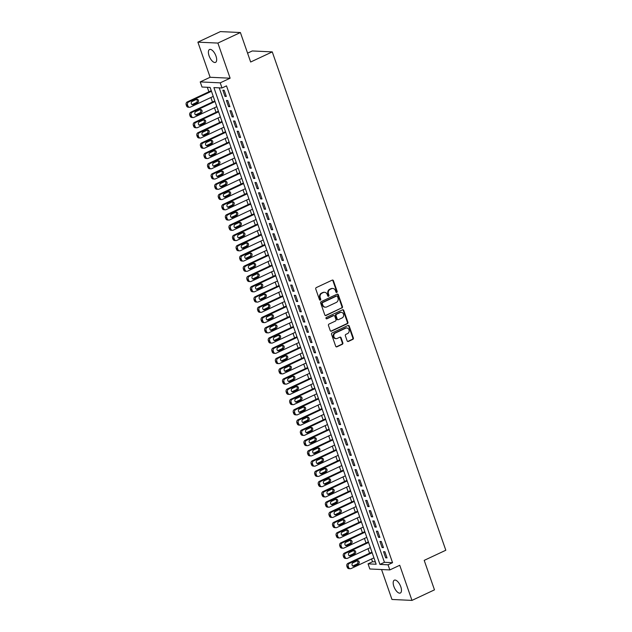 <?xml version="1.0" encoding="UTF-8"?>
<svg xmlns="http://www.w3.org/2000/svg" width="632" height="632" viewBox="0 0 632 632"><rect width="100%" height="100%" fill="white"/><g stroke="black" fill="none" stroke-linecap="round" stroke-linejoin="round"><path stroke-width="0.95" d="M336.793 292.411A0.758 0.664 92.7 0 0 337.164 291.415L333.435 280.727A1.09 0.948 92.7 0 0 332.203 280.134L316.3 287.584A1.09 0.948 92.7 0 0 315.763 289.006L319.492 299.702A0.758 0.664 92.7 0 0 320.724 299.118L320.242 297.735A3.484 3.042 92.7 0 1 321.949 293.193L323.276 292.569A3.484 3.042 92.7 0 1 324.564 292.308A3.484 3.042 92.7 0 1 327.226 294.465L327.708 295.847A0.758 0.664 92.7 0 0 328.569 296.266A0.758 0.664 92.7 0 0 328.948 295.27L328.466 293.888A3.484 3.042 92.7 0 1 330.165 289.338L331.492 288.721A3.484 3.042 92.7 0 1 332.78 288.461A3.484 3.042 92.7 0 1 335.442 290.617L335.924 292A0.758 0.664 92.7 0 0 336.793 292.411M336.24 292.387A0.758 0.664 92.7 0 0 336.619 291.392L332.898 280.695A1.09 0.948 92.7 0 0 332.329 280.087M319.808 300.097A0.758 0.664 92.7 0 0 320.187 299.094L319.705 297.712L320.242 297.735M328.024 296.242A0.758 0.664 92.7 0 0 328.403 295.247L327.921 293.856L328.466 293.888M400.783 586.765A7.102 3.144 -115.1 0 0 394.313 580.176A7.102 3.144 -115.1 0 0 393.87 586.441A7.102 3.144 -115.1 0 0 400.34 593.029A7.102 3.144 -115.1 0 0 400.783 586.765M215.994 56.106A7.102 3.144 -115.1 0 0 209.524 49.517A7.102 3.144 -115.1 0 0 209.073 55.782A7.102 3.144 -115.1 0 0 215.544 62.371A7.102 3.144 -115.1 0 0 215.994 56.106M347.134 340.861A1.09 0.948 92.7 0 0 348.366 341.454L352.83 339.368A1.09 0.948 92.7 0 0 353.367 337.946L349.227 326.065A1.09 0.948 92.7 0 0 347.995 325.472L332.092 332.93A1.09 0.948 92.7 0 0 331.555 334.352L335.695 346.225A1.09 0.948 92.7 0 0 336.927 346.818L342.315 344.29A1.09 0.948 92.7 0 0 342.852 342.876L341.083 337.788A1.09 0.948 92.7 0 0 339.842 337.196L337.172 338.452A2.915 2.544 92.7 0 1 335.3 333.064L345.767 328.158A2.915 2.544 92.7 0 1 347.639 333.546L345.902 334.36A1.09 0.948 92.7 0 0 345.364 335.782L347.134 340.861M388.048 564.795L389.833 569.922L369.839 568.982L368.053 563.855L376.159 564.234L210.108 87.414L202.003 87.034L200.218 81.907L220.22 82.847L222.006 87.974L213.893 87.595L379.943 564.416L388.048 564.795L392.551 562.685L226.501 85.865L222.006 87.974M240.397 32.532L217.89 43.079L197.887 42.147L220.394 31.6L240.397 32.532L250.659 62.015L272.266 51.887L445.813 550.243L424.206 560.371L434.476 589.854L411.969 600.4L399.74 565.277L389.833 569.922M197.887 42.147L210.124 77.27L230.119 78.202L217.89 43.079M230.119 78.202L220.22 82.847M341.928 308.06A1.09 0.948 92.7 0 0 342.465 306.639L338.325 294.765A1.09 0.948 92.7 0 0 337.093 294.172L321.19 301.63A1.09 0.948 92.7 0 0 320.653 303.044L324.793 314.926A1.09 0.948 92.7 0 0 326.025 315.518L341.391 308.037A1.09 0.948 92.7 0 0 341.92 306.615L337.788 294.741A1.09 0.948 92.7 0 0 337.219 294.125M343.776 310.415L347.916 322.296A1.09 0.948 92.7 0 1 347.379 323.71L331.476 331.168A1.09 0.948 92.7 0 1 330.244 330.576L328.474 325.496A1.09 0.948 92.7 0 1 329.003 324.074L335.458 321.048A1.09 0.948 92.7 0 0 335.987 319.626L334.81 316.253A1.09 0.948 92.7 0 0 333.578 315.66L326.863 318.812A0.758 0.664 92.7 0 1 326.373 317.398L342.544 309.822A1.09 0.948 92.7 0 1 343.776 310.415L343.239 310.391L347.371 322.265L347.916 322.296M381.546 569.535L391.966 599.468L411.969 600.4M226.335 96.443L224.194 90.289L222.843 90.226L224.984 96.38L226.335 96.443M229.906 106.697L227.765 100.543L226.414 100.48L228.555 106.634L229.906 106.697M233.477 116.952L231.336 110.797L229.985 110.734L232.126 116.888L233.477 116.952M237.047 127.206L234.907 121.052L233.556 120.989L235.697 127.143L237.047 127.206M240.618 137.46L238.477 131.306L237.126 131.243L239.267 137.397L240.618 137.46M244.189 147.714L242.048 141.56L240.697 141.497L242.838 147.651L244.189 147.714M247.76 157.968L245.619 151.814L244.268 151.751L246.409 157.905L247.76 157.968M251.331 168.223L249.19 162.069L247.839 162.005L249.98 168.159L251.331 168.223M254.901 178.477L252.761 172.323L251.41 172.26L253.55 178.414L254.901 178.477M258.472 188.731L256.331 182.577L254.98 182.514L257.121 188.668L258.472 188.731M262.043 198.985L259.902 192.831L258.551 192.768L260.692 198.922L262.043 198.985M265.614 209.239L263.473 203.085L262.122 203.03L264.263 209.176L265.614 209.239M269.185 219.494L267.044 213.347L265.693 213.284L267.834 219.43L269.185 219.494M272.755 229.748L270.615 223.602L269.264 223.538L271.405 229.685L272.755 229.748M276.326 240.002L274.185 233.856L272.834 233.793L274.975 239.939L276.326 240.002M279.897 250.256L277.756 244.11L276.405 244.047L278.546 250.193L279.897 250.256M283.468 260.51L281.327 254.364L279.976 254.301L282.117 260.447L283.468 260.51M287.039 270.765L284.898 264.618L283.547 264.555L285.688 270.701L287.039 270.765M290.609 281.019L288.469 274.873L287.118 274.809L289.258 280.956L290.609 281.019M294.18 291.273L292.039 285.127L290.688 285.064L292.829 291.21L294.18 291.273M297.751 301.527L295.61 295.381L294.259 295.318L296.4 301.464L297.751 301.527M301.322 311.781L299.181 305.635L297.83 305.572L299.971 311.718L301.322 311.781M304.893 322.036L302.752 315.889L301.401 315.826L303.542 321.972L304.893 322.036M308.463 332.29L306.322 326.144L304.972 326.08L307.113 332.227L308.463 332.29M312.034 342.544L309.893 336.398L308.542 336.335L310.683 342.481L312.034 342.544M315.605 352.798L313.464 346.652L312.113 346.589L314.254 352.735L315.605 352.798M319.176 363.052L317.035 356.906L315.684 356.843L317.825 362.989L319.176 363.052M322.747 373.307L320.606 367.16L319.255 367.097L321.396 373.243L322.747 373.307M326.317 383.561L324.177 377.415L322.826 377.351L324.967 383.498L326.317 383.561M329.888 393.815L327.747 387.669L326.396 387.606L328.537 393.752L329.888 393.815M333.459 404.069L331.318 397.923L329.967 397.86L332.108 404.006L333.459 404.069M337.03 414.323L334.889 408.177L333.538 408.114L335.679 414.26L337.03 414.323M340.601 424.578L338.46 418.431L337.109 418.368L339.25 424.514L340.601 424.578M344.171 434.832L342.031 428.686L340.68 428.622L342.82 434.769L344.171 434.832M347.742 445.086L345.601 438.94L344.25 438.877L346.391 445.023L347.742 445.086M351.313 455.34L349.172 449.194L347.821 449.131L349.962 455.277L351.313 455.34M354.884 465.594L352.743 459.448L351.392 459.385L353.533 465.531L354.884 465.594M358.455 475.849L356.314 469.702L354.963 469.639L357.104 475.785L358.455 475.849M362.025 486.103L359.885 479.957L358.534 479.893L360.675 486.04L362.025 486.103M365.596 496.357L363.455 490.211L362.104 490.148L364.245 496.294L365.596 496.357M369.167 506.611L367.026 500.465L365.675 500.402L367.816 506.548L369.167 506.611M372.738 516.865L370.597 510.719L369.246 510.656L371.387 516.802L372.738 516.865M376.309 527.12L374.168 520.973L372.817 520.91L374.958 527.056L376.309 527.12M379.879 537.374L377.738 531.228L376.388 531.164L378.529 537.311L379.879 537.374M383.458 547.628L381.309 541.482L379.958 541.419L382.099 547.565L383.458 547.628M219.217 87.84L384.446 562.306L392.551 562.685M383.529 551.673L385.67 557.819L387.029 557.882L384.88 551.736L383.529 551.673M207.328 87.287L208.892 91.79M210.891 97.518L212.463 102.044M214.461 107.772L216.033 112.299M218.032 118.026L219.604 122.553M221.603 128.28L223.175 132.807M225.174 138.534L226.746 143.061M228.745 148.789L230.317 153.315M232.315 159.043L233.895 163.57M235.886 169.297L237.466 173.824M239.457 179.551L241.037 184.078M243.028 189.805L244.608 194.332M246.599 200.06L248.178 204.586M250.169 210.314L251.749 214.84M253.74 220.568L255.32 225.095M257.311 230.822L258.891 235.349M260.882 241.076L262.462 245.603M264.452 251.331L266.033 255.857M268.023 261.585L269.603 266.112M271.594 271.839L273.174 276.366M275.165 282.093L276.745 286.62M278.736 292.347L280.316 296.874M282.307 302.602L283.887 307.128M285.877 312.856L287.457 317.382M289.448 323.11L291.028 327.637M293.019 333.364L294.599 337.891M296.59 343.618L298.17 348.145M300.161 353.873L301.74 358.399M303.731 364.127L305.311 368.654M307.302 374.381L308.882 378.908M310.873 384.635L312.453 389.162M314.444 394.889L316.024 399.416M318.014 405.144L319.595 409.67M321.585 415.398L323.165 419.924M325.156 425.652L326.736 430.179M328.727 435.906L330.307 440.433M332.298 446.16L333.878 450.687M335.868 456.415L337.449 460.941M339.439 466.669L341.019 471.196M343.01 476.923L344.59 481.45M346.581 487.177L348.161 491.704M350.152 497.431L351.732 501.958M353.723 507.686L355.303 512.212M357.293 517.94L358.873 522.466M360.864 528.194L362.444 532.721M364.435 538.448L366.015 542.975M368.006 548.702L369.586 553.229M371.577 558.957L372.548 561.745L375.337 561.88M272.266 51.887L252.271 50.955L247.578 53.151M372.548 561.745L368.053 563.855M210.124 77.27L200.218 81.907M384.446 562.306L379.943 564.416M224.984 96.38L226.13 95.843M228.555 106.634L229.7 106.097M232.126 116.888L233.271 116.351M235.697 127.143L236.842 126.605M239.267 137.397L240.413 136.86M242.838 147.651L243.984 147.114M246.409 157.905L247.554 157.368M249.98 168.159L251.125 167.622M253.55 178.414L254.696 177.884M257.121 188.668L258.267 188.139M260.692 198.922L261.838 198.393M264.263 209.176L265.408 208.647M267.834 219.43L268.979 218.901M271.405 229.685L272.55 229.155M274.975 239.939L276.121 239.41M278.546 250.193L279.692 249.664M282.117 260.447L283.262 259.918M285.688 270.701L286.833 270.172M289.258 280.956L290.404 280.426M292.829 291.21L293.975 290.68M296.4 301.464L297.546 300.935M299.971 311.718L301.116 311.189M303.542 321.972L304.687 321.443M307.113 332.227L308.258 331.697M310.683 342.481L311.829 341.952M314.254 352.735L315.4 352.206M317.825 362.989L318.97 362.46M321.396 373.243L322.541 372.714M324.967 383.498L326.112 382.968M328.537 393.752L329.683 393.223M332.108 404.006L333.254 403.477M335.679 414.26L336.824 413.731M339.25 424.514L340.395 423.985M342.82 434.769L343.966 434.239M346.391 445.023L347.537 444.493M349.962 455.277L351.108 454.748M353.533 465.531L354.678 465.002M357.104 475.785L358.249 475.256M360.675 486.04L361.82 485.51M364.245 496.294L365.391 495.764M367.816 506.548L368.962 506.019M371.387 516.802L372.532 516.273M374.958 527.056L376.103 526.527M378.529 537.311L379.674 536.781M382.099 547.565L383.245 547.036M385.67 557.819L386.816 557.29M332.78 288.461L332.235 288.437A3.484 3.042 92.7 0 0 330.955 288.69L331.492 288.721M327.921 293.856A3.484 3.042 92.7 0 1 329.627 289.314L330.955 288.69M324.564 292.308L324.019 292.284A3.484 3.042 92.7 0 0 322.739 292.545L323.276 292.569M319.705 297.712A3.484 3.042 92.7 0 1 321.412 293.169L322.739 292.545M325.354 315.542A1.09 0.948 92.7 0 0 325.488 315.494L341.391 308.037M337.48 296.455A0.758 0.664 92.7 0 0 336.611 296.037L322.652 302.578A0.758 0.664 92.7 0 0 322.281 303.573L322.786 305.035A3.484 3.042 92.7 0 0 325.448 307.192A3.484 3.042 92.7 0 0 326.736 306.931L336.279 302.459A3.484 3.042 92.7 0 0 337.986 297.909L337.48 296.455M336.896 295.981L336.35 295.958A0.758 0.664 92.7 0 0 336.074 296.013L336.611 296.037M325.448 307.192L324.911 307.16A3.484 3.042 92.7 0 1 322.241 305.011L321.735 303.55A0.758 0.664 92.7 0 1 322.107 302.554L336.074 296.013M330.805 331.192A1.09 0.948 92.7 0 0 330.931 331.144L346.842 323.687A1.09 0.948 92.7 0 0 347.371 322.265M333.98 315.581L333.443 315.558A1.09 0.948 92.7 0 0 333.04 315.637L326.325 318.789A0.758 0.664 92.7 0 0 326.325 318.789L326.863 318.812M342.149 317.912A2.915 2.544 92.7 0 0 340.277 312.524L336.587 314.254A1.09 0.948 92.7 0 0 336.05 315.676L337.227 319.049A1.09 0.948 92.7 0 0 338.46 319.642L342.149 317.912M341.343 312.311L340.806 312.287A2.915 2.544 92.7 0 0 339.732 312.5L340.277 312.524M338.057 319.721L337.52 319.697A1.09 0.948 92.7 0 1 336.682 319.026L335.513 315.652A1.09 0.948 92.7 0 1 336.042 314.23L339.732 312.5M343.239 310.391A1.09 0.948 92.7 0 0 342.67 309.775M346.842 327.945L346.304 327.913A2.915 2.544 92.7 0 0 345.23 328.134L345.767 328.158M336.098 338.665L335.56 338.641A2.915 2.544 92.7 0 1 334.755 333.04L345.23 328.134M336.256 346.842A1.09 0.948 92.7 0 0 336.382 346.794L341.778 344.266A1.09 0.948 92.7 0 0 342.307 342.844L340.537 337.764A1.09 0.948 92.7 0 0 339.977 337.148M347.703 341.478A1.09 0.948 92.7 0 0 347.829 341.43L352.293 339.337A1.09 0.948 92.7 0 0 352.822 337.923L348.69 326.041A1.09 0.948 92.7 0 0 348.121 325.425M211.254 90.684L187.27 101.926A2.22 1.936 -87.3 0 0 186.187 104.817L186.543 105.844A2.22 1.936 -87.3 0 0 188.241 107.219L189.592 107.282A2.22 1.936 92.7 0 0 190.406 107.116L213.245 96.412M189.592 107.282A2.22 1.936 92.7 0 1 187.894 105.907L187.538 104.88A2.22 1.936 92.7 0 1 188.62 101.989L211.459 91.285M192.01 104.596L196.299 102.582A1.778 1.548 92.7 0 0 196.473 99.382M193.329 104.675L197.65 102.645A1.778 1.548 92.7 0 0 196.505 99.366L192.183 101.389A1.778 1.548 92.7 0 0 193.329 104.675L192.033 104.612M214.825 100.938L190.84 112.18A2.22 1.936 -87.3 0 0 189.758 115.071L190.114 116.098A2.22 1.936 -87.3 0 0 191.812 117.473L193.163 117.536A2.22 1.936 92.7 0 0 193.977 117.37L216.816 106.666M193.163 117.536A2.22 1.936 92.7 0 1 191.464 116.162L191.109 115.135A2.22 1.936 92.7 0 1 192.191 112.243L215.03 101.539M195.58 114.85L199.87 112.836A1.778 1.548 92.7 0 0 200.044 109.636M196.9 114.929L201.221 112.899A1.778 1.548 92.7 0 0 200.075 109.62L195.754 111.643A1.778 1.548 92.7 0 0 196.9 114.929L195.604 114.866M218.395 111.193L194.411 122.434A2.22 1.936 -87.3 0 0 193.329 125.326L193.684 126.353A2.22 1.936 -87.3 0 0 195.383 127.727L196.734 127.79A2.22 1.936 92.7 0 0 197.547 127.625L220.386 116.92M196.734 127.79A2.22 1.936 92.7 0 1 195.035 126.416L194.68 125.389A2.22 1.936 92.7 0 1 195.762 122.497L218.601 111.793M199.151 125.104L203.441 123.09A1.778 1.548 92.7 0 0 203.615 119.89M200.47 125.183L204.792 123.153A1.778 1.548 92.7 0 0 203.646 119.875L199.325 121.897A1.778 1.548 92.7 0 0 200.47 125.183L199.175 125.12M221.966 121.447L197.982 132.688A2.22 1.936 -87.3 0 0 196.9 135.58L197.255 136.607A2.22 1.936 -87.3 0 0 198.954 137.981L200.305 138.045A2.22 1.936 92.7 0 0 201.118 137.879L223.957 127.174M200.305 138.045A2.22 1.936 92.7 0 1 198.606 136.67L198.25 135.643A2.22 1.936 92.7 0 1 199.333 132.752L222.172 122.047M202.722 135.359L207.012 133.344A1.778 1.548 92.7 0 0 207.185 130.145M204.041 135.438L208.363 133.407A1.778 1.548 92.7 0 0 207.217 130.129L202.896 132.151A1.778 1.548 92.7 0 0 204.041 135.438L202.746 135.374M225.537 131.701L201.553 142.943A2.22 1.936 -87.3 0 0 200.47 145.834L200.826 146.861A2.22 1.936 -87.3 0 0 202.524 148.236L203.875 148.299A2.22 1.936 92.7 0 0 204.689 148.133L227.528 137.428M203.875 148.299A2.22 1.936 92.7 0 1 202.177 146.924L201.821 145.897A2.22 1.936 92.7 0 1 202.904 143.006L225.743 132.301M206.293 145.613L210.582 143.598A1.778 1.548 92.7 0 0 210.756 140.399L206.467 142.405A1.778 1.548 92.7 0 0 207.612 145.692L211.933 143.661A1.778 1.548 92.7 0 0 210.788 140.383M229.108 141.955L205.123 153.197A2.22 1.936 -87.3 0 0 204.041 156.088L204.397 157.115A2.22 1.936 -87.3 0 0 206.095 158.49L207.446 158.553A2.22 1.936 92.7 0 0 208.26 158.387L231.099 147.683M207.446 158.553A2.22 1.936 92.7 0 1 205.748 157.178L205.392 156.151A2.22 1.936 92.7 0 1 206.474 153.26L229.313 142.555M209.863 155.867L214.153 153.853A1.778 1.548 92.7 0 0 214.335 150.653M211.183 155.946L215.504 153.916A1.778 1.548 92.7 0 0 214.359 150.637L210.037 152.66A1.778 1.548 92.7 0 0 211.183 155.946L209.887 155.883M232.679 152.209L208.694 163.451A2.22 1.936 -87.3 0 0 207.612 166.342L207.968 167.369A2.22 1.936 -87.3 0 0 209.666 168.744L211.017 168.807A2.22 1.936 92.7 0 0 211.831 168.641L234.67 157.937M211.017 168.807A2.22 1.936 92.7 0 1 209.318 167.433L208.963 166.406A2.22 1.936 92.7 0 1 210.045 163.514L232.884 152.81M213.434 166.121L217.724 164.107A1.778 1.548 92.7 0 0 217.906 160.907M214.754 166.2L219.075 164.17A1.778 1.548 92.7 0 0 217.929 160.891L213.608 162.914A1.778 1.548 92.7 0 0 214.754 166.2L213.458 166.137M236.25 162.464L212.265 173.705A2.22 1.936 -87.3 0 0 211.183 176.597L211.538 177.624A2.22 1.936 -87.3 0 0 213.237 178.998L214.588 179.061A2.22 1.936 92.7 0 0 215.401 178.895L238.24 168.191M214.588 179.061A2.22 1.936 92.7 0 1 212.889 177.687L212.534 176.66A2.22 1.936 92.7 0 1 213.616 173.768L236.455 163.064M217.005 176.375L221.295 174.361A1.778 1.548 92.7 0 0 221.477 171.161M218.324 176.454L222.646 174.424A1.778 1.548 92.7 0 0 221.5 171.146L217.179 173.168A1.778 1.548 92.7 0 0 218.324 176.454L217.029 176.391M239.82 172.718L215.836 183.959A2.22 1.936 -87.3 0 0 214.754 186.851L215.109 187.878A2.22 1.936 -87.3 0 0 216.808 189.252L218.159 189.316A2.22 1.936 92.7 0 0 218.972 189.15L241.811 178.445M218.159 189.316A2.22 1.936 92.7 0 1 216.46 187.941L216.105 186.914A2.22 1.936 92.7 0 1 217.187 184.023L240.026 173.318M220.576 186.63L224.866 184.615A1.778 1.548 92.7 0 0 225.047 181.416M221.895 186.709L226.217 184.678A1.778 1.548 92.7 0 0 225.071 181.4L220.75 183.422A1.778 1.548 92.7 0 0 221.895 186.709L220.6 186.645M243.391 182.972L219.407 194.214A2.22 1.936 -87.3 0 0 218.324 197.105L218.68 198.132A2.22 1.936 -87.3 0 0 220.378 199.507L221.729 199.57A2.22 1.936 92.7 0 0 222.543 199.404L245.382 188.699M221.729 199.57A2.22 1.936 92.7 0 1 220.031 198.195L219.675 197.168A2.22 1.936 92.7 0 1 220.758 194.277L243.597 183.572M224.147 196.884L228.436 194.869A1.778 1.548 92.7 0 0 228.618 191.67L224.321 193.676A1.778 1.548 92.7 0 0 225.466 196.963L229.787 194.933A1.778 1.548 92.7 0 0 228.642 191.654M246.962 193.226L222.978 204.468A2.22 1.936 -87.3 0 0 221.895 207.359L222.251 208.386A2.22 1.936 -87.3 0 0 223.949 209.761L225.3 209.824A2.22 1.936 92.7 0 0 226.114 209.658L248.953 198.954M225.3 209.824A2.22 1.936 92.7 0 1 223.602 208.449L223.246 207.422A2.22 1.936 92.7 0 1 224.328 204.531L247.167 193.827M227.718 207.138L232.007 205.123A1.778 1.548 92.7 0 0 232.189 201.924M229.037 207.217L233.358 205.187A1.778 1.548 92.7 0 0 232.213 201.908L227.891 203.931A1.778 1.548 92.7 0 0 229.037 207.217L227.741 207.154M250.533 203.48L226.548 214.722A2.22 1.936 -87.3 0 0 225.466 217.613L225.822 218.64A2.22 1.936 -87.3 0 0 227.52 220.015L228.871 220.078A2.22 1.936 92.7 0 0 229.685 219.912L252.523 209.208M228.871 220.078A2.22 1.936 92.7 0 1 227.172 218.704L226.817 217.677A2.22 1.936 92.7 0 1 227.899 214.785L250.738 204.081M231.288 217.392L235.578 215.378A1.778 1.548 92.7 0 0 235.76 212.178M232.608 217.471L236.929 215.441A1.778 1.548 92.7 0 0 235.783 212.162L231.462 214.185A1.778 1.548 92.7 0 0 232.608 217.471L231.312 217.408M254.103 213.735L230.119 224.976A2.22 1.936 -87.3 0 0 229.037 227.868L229.392 228.895A2.22 1.936 -87.3 0 0 231.091 230.269L232.442 230.332A2.22 1.936 92.7 0 0 233.255 230.167L256.094 219.462M232.442 230.332A2.22 1.936 92.7 0 1 230.743 228.958L230.388 227.931A2.22 1.936 92.7 0 1 231.47 225.039L254.309 214.335M234.859 227.646L239.149 225.632A1.778 1.548 92.7 0 0 239.331 222.432M236.178 227.725L240.5 225.695A1.778 1.548 92.7 0 0 239.354 222.417L235.033 224.439A1.778 1.548 92.7 0 0 236.178 227.725L234.883 227.662M257.674 223.989L233.69 235.23A2.22 1.936 -87.3 0 0 232.608 238.122L232.963 239.149A2.22 1.936 -87.3 0 0 234.662 240.523L236.013 240.587A2.22 1.936 92.7 0 0 236.834 240.421L259.665 229.716M236.013 240.587A2.22 1.936 92.7 0 1 234.314 239.212L233.958 238.185A2.22 1.936 92.7 0 1 235.049 235.294L257.88 224.589M238.43 237.901L242.72 235.886A1.778 1.548 92.7 0 0 242.901 232.687M239.749 237.98L244.071 235.949A1.778 1.548 92.7 0 0 242.925 232.671L238.604 234.693A1.778 1.548 92.7 0 0 239.749 237.98L238.454 237.916M261.245 234.243L237.261 245.485A2.22 1.936 -87.3 0 0 236.178 248.376L236.534 249.403A2.22 1.936 -87.3 0 0 238.232 250.778L239.583 250.841A2.22 1.936 92.7 0 0 240.405 250.675L263.236 239.97M239.583 250.841A2.22 1.936 92.7 0 1 237.885 249.466L237.529 248.439A2.22 1.936 92.7 0 1 238.62 245.548L261.45 234.843M242.001 248.155L246.29 246.14A1.778 1.548 92.7 0 0 246.472 242.941L242.175 244.947A1.778 1.548 92.7 0 0 243.32 248.234L247.641 246.203A1.778 1.548 92.7 0 0 246.496 242.925M264.816 244.497L240.832 255.739A2.22 1.936 -87.3 0 0 239.749 258.63L240.105 259.657A2.22 1.936 -87.3 0 0 241.803 261.032L243.154 261.095A2.22 1.936 92.7 0 0 243.976 260.929L266.807 250.225M243.154 261.095A2.22 1.936 92.7 0 1 241.456 259.72L241.1 258.693A2.22 1.936 92.7 0 1 242.19 255.802L265.021 245.098M245.572 258.409L249.861 256.394A1.778 1.548 92.7 0 0 250.043 253.195M246.891 258.488L251.212 256.458A1.778 1.548 92.7 0 0 250.067 253.179L245.745 255.202A1.778 1.548 92.7 0 0 246.891 258.488L245.595 258.425M268.387 254.751L244.402 265.993A2.22 1.936 -87.3 0 0 243.32 268.884L243.675 269.911A2.22 1.936 -87.3 0 0 245.374 271.286L246.725 271.349A2.22 1.936 92.7 0 0 247.547 271.183L270.377 260.479M246.725 271.349A2.22 1.936 92.7 0 1 245.026 269.975L244.671 268.948A2.22 1.936 92.7 0 1 245.761 266.056L268.592 255.352M249.142 268.663L253.432 266.649A1.778 1.548 92.7 0 0 253.614 263.449M250.462 268.742L254.783 266.712A1.778 1.548 92.7 0 0 253.637 263.433L249.316 265.456A1.778 1.548 92.7 0 0 250.462 268.742L249.166 268.679M271.958 265.005L247.981 276.247A2.22 1.936 -87.3 0 0 246.891 279.139L247.246 280.166A2.22 1.936 -87.3 0 0 248.945 281.54L250.296 281.603A2.22 1.936 92.7 0 0 251.117 281.438L273.948 270.733M250.296 281.603A2.22 1.936 92.7 0 1 248.597 280.229L248.242 279.202A2.22 1.936 92.7 0 1 249.332 276.31L272.163 265.606M252.713 278.917L257.003 276.903A1.778 1.548 92.7 0 0 257.185 273.703M254.032 278.996L258.354 276.966A1.778 1.548 92.7 0 0 257.208 273.688L252.887 275.71A1.778 1.548 92.7 0 0 254.032 278.996L252.737 278.933M275.528 275.26L251.552 286.501A2.22 1.936 -87.3 0 0 250.462 289.393L250.817 290.42A2.22 1.936 -87.3 0 0 252.516 291.794L253.867 291.858A2.22 1.936 92.7 0 0 254.688 291.692L277.519 280.987M253.867 291.858A2.22 1.936 92.7 0 1 252.168 290.483L251.812 289.456A2.22 1.936 92.7 0 1 252.903 286.565L275.734 275.86M256.284 289.172L260.574 287.157A1.778 1.548 92.7 0 0 260.755 283.958M257.603 289.251L261.925 287.22A1.778 1.548 92.7 0 0 260.779 283.942L256.458 285.964A1.778 1.548 92.7 0 0 257.603 289.251L256.308 289.187M279.099 285.514L255.123 296.756A2.22 1.936 -87.3 0 0 254.032 299.647L254.388 300.674A2.22 1.936 -87.3 0 0 256.086 302.049L257.437 302.112A2.22 1.936 92.7 0 0 258.259 301.946L281.09 291.241M257.437 302.112A2.22 1.936 92.7 0 1 255.739 300.737L255.383 299.71A2.22 1.936 92.7 0 1 256.474 296.819L279.305 286.114M259.855 299.426L264.144 297.411A1.778 1.548 92.7 0 0 264.326 294.212M261.174 299.505L265.495 297.475A1.778 1.548 92.7 0 0 264.358 294.196L260.036 296.218A1.778 1.548 92.7 0 0 261.174 299.505L259.878 299.442M282.67 295.768L258.693 307.01A2.22 1.936 -87.3 0 0 257.603 309.901L257.959 310.928A2.22 1.936 -87.3 0 0 259.657 312.303L261.008 312.366A2.22 1.936 92.7 0 0 261.83 312.2L284.661 301.496M261.008 312.366A2.22 1.936 92.7 0 1 259.31 310.991L258.954 309.964A2.22 1.936 92.7 0 1 260.044 307.073L282.875 296.368M263.425 309.68L267.715 307.666A1.778 1.548 92.7 0 0 267.897 304.466M264.745 309.759L269.066 307.729A1.778 1.548 92.7 0 0 267.928 304.45L263.607 306.473A1.778 1.548 92.7 0 0 264.745 309.759L263.449 309.696M286.241 306.022L262.264 317.264A2.22 1.936 -87.3 0 0 261.174 320.155L261.53 321.182A2.22 1.936 -87.3 0 0 263.228 322.557L264.579 322.62A2.22 1.936 92.7 0 0 265.401 322.454L288.232 311.75M264.579 322.62A2.22 1.936 92.7 0 1 262.88 321.246L262.525 320.219A2.22 1.936 92.7 0 1 263.615 317.327L286.446 306.623M266.996 319.934L271.286 317.92A1.778 1.548 92.7 0 0 271.468 314.72M268.316 320.013L272.637 317.983A1.778 1.548 92.7 0 0 271.499 314.704L267.178 316.727A1.778 1.548 92.7 0 0 268.316 320.013L267.02 319.95M289.812 316.277L265.835 327.518A2.22 1.936 -87.3 0 0 264.745 330.41L265.1 331.437A2.22 1.936 -87.3 0 0 266.799 332.811L268.15 332.874A2.22 1.936 92.7 0 0 268.971 332.709L291.802 322.004M268.15 332.874A2.22 1.936 92.7 0 1 266.451 331.5L266.096 330.473A2.22 1.936 92.7 0 1 267.186 327.581L290.017 316.877M270.567 330.188L274.857 328.174A1.778 1.548 92.7 0 0 275.038 324.974M271.886 330.267L276.208 328.237A1.778 1.548 92.7 0 0 275.07 324.959L270.749 326.981A1.778 1.548 92.7 0 0 271.886 330.267L270.591 330.204M293.382 326.531L269.406 337.772A2.22 1.936 -87.3 0 0 268.316 340.664L268.671 341.691A2.22 1.936 -87.3 0 0 270.37 343.065L271.721 343.129A2.22 1.936 92.7 0 0 272.542 342.963L295.373 332.258M271.721 343.129A2.22 1.936 92.7 0 1 270.022 341.754L269.667 340.727A2.22 1.936 92.7 0 1 270.757 337.836L293.588 327.131M274.138 340.443L278.428 338.428A1.778 1.548 92.7 0 0 278.609 335.229M275.457 340.522L279.779 338.491A1.778 1.548 92.7 0 0 278.641 335.213L274.32 337.235A1.778 1.548 92.7 0 0 275.457 340.522L274.17 340.458M296.953 336.785L272.977 348.027A2.22 1.936 -87.3 0 0 271.886 350.918L272.242 351.945A2.22 1.936 -87.3 0 0 273.94 353.32L275.291 353.383A2.22 1.936 92.7 0 0 276.113 353.217L298.944 342.512M275.291 353.383A2.22 1.936 92.7 0 1 273.593 352.008L273.237 350.981A2.22 1.936 92.7 0 1 274.327 348.09L297.159 337.385M277.709 350.697L281.998 348.682A1.778 1.548 92.7 0 0 282.18 345.483M279.028 350.776L283.349 348.745A1.778 1.548 92.7 0 0 282.212 345.467L277.89 347.489A1.778 1.548 92.7 0 0 279.028 350.776L277.74 350.713M300.524 347.039L276.547 358.281A2.22 1.936 -87.3 0 0 275.457 361.172L275.813 362.199A2.22 1.936 -87.3 0 0 277.511 363.574L278.862 363.637A2.22 1.936 92.7 0 0 279.684 363.471L302.515 352.767M278.862 363.637A2.22 1.936 92.7 0 1 277.164 362.262L276.808 361.235A2.22 1.936 92.7 0 1 277.898 358.344L300.729 347.639M281.28 360.951L285.569 358.937A1.778 1.548 92.7 0 0 285.751 355.737M282.599 361.03L286.92 359A1.778 1.548 92.7 0 0 285.783 355.721L281.461 357.744A1.778 1.548 92.7 0 0 282.599 361.03L281.311 360.967M304.095 357.293L280.118 368.535A2.22 1.936 -87.3 0 0 279.028 371.426L279.383 372.453A2.22 1.936 -87.3 0 0 281.082 373.828L282.433 373.891A2.22 1.936 92.7 0 0 283.255 373.725L306.086 363.021M282.433 373.891A2.22 1.936 92.7 0 1 280.734 372.517L280.379 371.49A2.22 1.936 92.7 0 1 281.469 368.598L304.3 357.894M284.85 371.205L289.14 369.191A1.778 1.548 92.7 0 0 289.322 365.991M286.17 371.284L290.491 369.254A1.778 1.548 92.7 0 0 289.353 365.975L285.032 367.998A1.778 1.548 92.7 0 0 286.17 371.284L284.882 371.221M307.666 367.548L283.689 378.789A2.22 1.936 -87.3 0 0 282.599 381.681L282.954 382.708A2.22 1.936 -87.3 0 0 284.653 384.082L286.004 384.145A2.22 1.936 92.7 0 0 286.825 383.98L309.656 373.275M286.004 384.145A2.22 1.936 92.7 0 1 284.305 382.771L283.95 381.744A2.22 1.936 92.7 0 1 285.04 378.852L307.871 368.148M288.421 381.459L292.711 379.445A1.778 1.548 92.7 0 0 292.893 376.245M289.74 381.538L294.062 379.508A1.778 1.548 92.7 0 0 292.924 376.23L288.603 378.252A1.778 1.548 92.7 0 0 289.74 381.538L288.453 381.475M311.236 377.802L287.26 389.043A2.22 1.936 -87.3 0 0 286.17 391.935L286.525 392.962A2.22 1.936 -87.3 0 0 288.224 394.336L289.575 394.4A2.22 1.936 92.7 0 0 290.396 394.234L313.227 383.529M289.575 394.4A2.22 1.936 92.7 0 1 287.876 393.025L287.521 391.998A2.22 1.936 92.7 0 1 288.611 389.107L311.442 378.402M291.992 391.714L296.282 389.699A1.778 1.548 92.7 0 0 296.463 386.5M293.311 391.793L297.632 389.762A1.778 1.548 92.7 0 0 296.495 386.484L292.174 388.506A1.778 1.548 92.7 0 0 293.311 391.793L292.024 391.729M314.807 388.056L290.831 399.298A2.22 1.936 -87.3 0 0 289.74 402.189L290.096 403.216A2.22 1.936 -87.3 0 0 291.794 404.591L293.145 404.654A2.22 1.936 92.7 0 0 293.967 404.488L316.798 393.783M293.145 404.654A2.22 1.936 92.7 0 1 291.447 403.279L291.091 402.252A2.22 1.936 92.7 0 1 292.182 399.361L315.012 388.656M295.563 401.968L299.852 399.953A1.778 1.548 92.7 0 0 300.034 396.754M296.882 402.047L301.203 400.017A1.778 1.548 92.7 0 0 300.066 396.738L295.744 398.76A1.778 1.548 92.7 0 0 296.882 402.047L295.594 401.984M318.378 398.31L294.401 409.552A2.22 1.936 -87.3 0 0 293.311 412.443L293.667 413.47A2.22 1.936 -87.3 0 0 295.365 414.845L296.716 414.908A2.22 1.936 92.7 0 0 297.538 414.742L320.369 404.038M296.716 414.908A2.22 1.936 92.7 0 1 295.018 413.533L294.662 412.506A2.22 1.936 92.7 0 1 295.752 409.615L318.583 398.911M299.133 412.222L303.423 410.208A1.778 1.548 92.7 0 0 303.605 407.008M300.453 412.301L304.774 410.271A1.778 1.548 92.7 0 0 303.637 406.992L299.315 409.015A1.778 1.548 92.7 0 0 300.453 412.301L299.165 412.238M321.949 408.564L297.972 419.806A2.22 1.936 -87.3 0 0 296.882 422.697L297.238 423.724A2.22 1.936 -87.3 0 0 298.936 425.099L300.287 425.162A2.22 1.936 92.7 0 0 301.108 424.996L323.94 414.292M300.287 425.162A2.22 1.936 92.7 0 1 298.588 423.788L298.233 422.761A2.22 1.936 92.7 0 1 299.323 419.869L322.154 409.165M302.704 422.476L306.994 420.462A1.778 1.548 92.7 0 0 307.176 417.262M304.024 422.555L308.345 420.525A1.778 1.548 92.7 0 0 307.207 417.246L302.886 419.269A1.778 1.548 92.7 0 0 304.024 422.555L302.736 422.492M325.52 418.819L301.543 430.06A2.22 1.936 -87.3 0 0 300.453 432.952L300.808 433.979A2.22 1.936 -87.3 0 0 302.507 435.353L303.858 435.416A2.22 1.936 92.7 0 0 304.679 435.251L327.51 424.546M303.858 435.416A2.22 1.936 92.7 0 1 302.159 434.042L301.804 433.015A2.22 1.936 92.7 0 1 302.894 430.123L325.725 419.419M306.275 432.73L310.565 430.716A1.778 1.548 92.7 0 0 310.747 427.516M307.594 432.809L311.916 430.779A1.778 1.548 92.7 0 0 310.778 427.501L306.457 429.523A1.778 1.548 92.7 0 0 307.594 432.809L306.307 432.746M329.09 429.073L305.114 440.314A2.22 1.936 -87.3 0 0 304.024 443.206L304.379 444.233A2.22 1.936 -87.3 0 0 306.078 445.607L307.428 445.671A2.22 1.936 92.7 0 0 308.25 445.505L331.081 434.8M307.428 445.671A2.22 1.936 92.7 0 1 305.73 444.296L305.375 443.269A2.22 1.936 92.7 0 1 306.465 440.378L329.296 429.673M309.846 442.985L314.136 440.97A1.778 1.548 92.7 0 0 314.317 437.771M311.165 443.064L315.487 441.033A1.778 1.548 92.7 0 0 314.349 437.755L310.028 439.777A1.778 1.548 92.7 0 0 311.165 443.064L309.877 443M332.661 439.327L308.685 450.569A2.22 1.936 -87.3 0 0 307.594 453.46L307.95 454.487A2.22 1.936 -87.3 0 0 309.648 455.862L310.999 455.925A2.22 1.936 92.7 0 0 311.821 455.759L334.652 445.054M310.999 455.925A2.22 1.936 92.7 0 1 309.301 454.55L308.945 453.523A2.22 1.936 92.7 0 1 310.036 450.632L332.867 439.927M313.417 453.239L317.706 451.224A1.778 1.548 92.7 0 0 317.888 448.025M314.736 453.318L319.057 451.288A1.778 1.548 92.7 0 0 317.92 448.009L313.598 450.031A1.778 1.548 92.7 0 0 314.736 453.318L313.448 453.255M336.232 449.581L312.255 460.823A2.22 1.936 -87.3 0 0 311.165 463.714L311.521 464.741A2.22 1.936 -87.3 0 0 313.219 466.116L314.57 466.179A2.22 1.936 92.7 0 0 315.392 466.013L338.223 455.309M314.57 466.179A2.22 1.936 92.7 0 1 312.872 464.804L312.516 463.777A2.22 1.936 92.7 0 1 313.606 460.886L336.437 450.182M316.988 463.493L321.277 461.478A1.778 1.548 92.7 0 0 321.459 458.279M318.307 463.572L322.628 461.542A1.778 1.548 92.7 0 0 321.49 458.263L317.169 460.286A1.778 1.548 92.7 0 0 318.307 463.572L317.019 463.509M339.803 459.835L315.826 471.077A2.22 1.936 -87.3 0 0 314.736 473.968L315.092 474.995A2.22 1.936 -87.3 0 0 316.79 476.37L318.141 476.433A2.22 1.936 92.7 0 0 318.963 476.267L341.793 465.563M318.141 476.433A2.22 1.936 92.7 0 1 316.442 475.059L316.087 474.032A2.22 1.936 92.7 0 1 317.177 471.14L340.008 460.436M320.558 473.747L324.848 471.733A1.778 1.548 92.7 0 0 325.03 468.533M321.878 473.826L326.199 471.796A1.778 1.548 92.7 0 0 325.061 468.517L320.74 470.54A1.778 1.548 92.7 0 0 321.878 473.826L320.59 473.763M343.373 470.089L319.397 481.331A2.22 1.936 -87.3 0 0 318.307 484.223L318.662 485.25A2.22 1.936 -87.3 0 0 320.361 486.624L321.712 486.687A2.22 1.936 92.7 0 0 322.533 486.522L345.364 475.817M321.712 486.687A2.22 1.936 92.7 0 1 320.021 485.313L319.658 484.286A2.22 1.936 92.7 0 1 320.748 481.394L343.579 470.69M324.129 484.001L328.419 481.987A1.778 1.548 92.7 0 0 328.601 478.787M325.448 484.08L329.77 482.05A1.778 1.548 92.7 0 0 328.632 478.772L324.311 480.794A1.778 1.548 92.7 0 0 325.448 484.08L324.161 484.017M346.944 480.344L322.968 491.585A2.22 1.936 -87.3 0 0 321.878 494.477L322.233 495.504A2.22 1.936 -87.3 0 0 323.932 496.878L325.283 496.942A2.22 1.936 92.7 0 0 326.104 496.776L348.935 486.071M325.283 496.942A2.22 1.936 92.7 0 1 323.592 495.567L323.228 494.54A2.22 1.936 92.7 0 1 324.319 491.649L347.15 480.944M327.7 494.256L331.99 492.249A1.778 1.548 92.7 0 0 332.171 489.042M329.019 494.335L333.341 492.304A1.778 1.548 92.7 0 0 332.203 489.026L327.882 491.048A1.778 1.548 92.7 0 0 329.019 494.335L327.732 494.271M350.515 490.598L326.539 501.84A2.22 1.936 -87.3 0 0 325.448 504.731L325.804 505.758A2.22 1.936 -87.3 0 0 327.502 507.133L328.853 507.196A2.22 1.936 92.7 0 0 329.675 507.03L352.506 496.325M328.853 507.196A2.22 1.936 92.7 0 1 327.163 505.821L326.799 504.794A2.22 1.936 92.7 0 1 327.889 501.903L350.721 491.198M331.271 504.51L335.56 502.503A1.778 1.548 92.7 0 0 335.742 499.296M332.59 504.589L336.911 502.558A1.778 1.548 92.7 0 0 335.774 499.28L331.452 501.302A1.778 1.548 92.7 0 0 332.59 504.589L331.302 504.526M354.086 500.852L330.109 512.094A2.22 1.936 -87.3 0 0 329.019 514.985L329.383 516.012A2.22 1.936 -87.3 0 0 331.073 517.387L332.424 517.45A2.22 1.936 92.7 0 0 333.246 517.284L356.077 506.58M332.424 517.45A2.22 1.936 92.7 0 1 330.733 516.075L330.37 515.048A2.22 1.936 92.7 0 1 331.46 512.157L354.291 501.453M334.842 514.764L339.131 512.757A1.778 1.548 92.7 0 0 339.313 509.55M336.161 514.843L340.482 512.821A1.778 1.548 92.7 0 0 339.345 509.534L335.023 511.557A1.778 1.548 92.7 0 0 336.161 514.843L334.873 514.78M357.657 511.106L333.68 522.348A2.22 1.936 -87.3 0 0 332.59 525.239L332.953 526.266A2.22 1.936 -87.3 0 0 334.644 527.641L335.995 527.704A2.22 1.936 92.7 0 0 336.817 527.538L359.648 516.834M335.995 527.704A2.22 1.936 92.7 0 1 334.304 526.33L333.941 525.303A2.22 1.936 92.7 0 1 335.031 522.411L357.862 511.707M338.412 525.018L342.702 523.012A1.778 1.548 92.7 0 0 342.884 519.804M339.732 525.097L344.053 523.075A1.778 1.548 92.7 0 0 342.915 519.788L338.594 521.811A1.778 1.548 92.7 0 0 339.732 525.097L338.444 525.034M361.228 521.361L337.251 532.602A2.22 1.936 -87.3 0 0 336.161 535.494L336.524 536.521A2.22 1.936 -87.3 0 0 338.215 537.895L339.566 537.958A2.22 1.936 92.7 0 0 340.387 537.793L363.226 527.088M339.566 537.958A2.22 1.936 92.7 0 1 337.875 536.584L337.512 535.557A2.22 1.936 92.7 0 1 338.602 532.665L361.433 521.961M341.983 535.272L346.273 533.266A1.778 1.548 92.7 0 0 346.455 530.058M343.302 535.351L347.624 533.329A1.778 1.548 92.7 0 0 346.486 530.043L342.165 532.065A1.778 1.548 92.7 0 0 343.302 535.351L342.015 535.288M364.798 531.623L340.822 542.856A2.22 1.936 -87.3 0 0 339.732 545.748L340.095 546.775A2.22 1.936 -87.3 0 0 341.786 548.149L343.137 548.213A2.22 1.936 92.7 0 0 343.958 548.047L366.797 537.342M343.137 548.213A2.22 1.936 92.7 0 1 341.446 546.838L341.083 545.811A2.22 1.936 92.7 0 1 342.173 542.92L365.012 532.215M345.554 545.527L349.844 543.52A1.778 1.548 92.7 0 0 350.025 540.313M346.873 545.606L351.195 543.583A1.778 1.548 92.7 0 0 350.057 540.297L345.736 542.327A1.778 1.548 92.7 0 0 346.873 545.606L345.586 545.542M368.369 541.877L344.393 553.111A2.22 1.936 -87.3 0 0 343.302 556.002L343.666 557.029A2.22 1.936 -87.3 0 0 345.356 558.404L346.707 558.467A2.22 1.936 92.7 0 0 347.529 558.301L370.368 547.596M346.707 558.467A2.22 1.936 92.7 0 1 345.017 557.092L344.653 556.065A2.22 1.936 92.7 0 1 345.743 553.174L368.582 542.469M349.125 555.781L353.414 553.774A1.778 1.548 92.7 0 0 353.596 550.567M350.444 555.86L354.765 553.837A1.778 1.548 92.7 0 0 353.628 550.551L349.306 552.581A1.778 1.548 92.7 0 0 350.444 555.86L349.156 555.797M371.94 552.131L347.963 563.365A2.22 1.936 -87.3 0 0 346.873 566.256L347.237 567.283A2.22 1.936 -87.3 0 0 348.927 568.658L350.278 568.721A2.22 1.936 92.7 0 0 351.1 568.555L373.939 557.851M350.278 568.721A2.22 1.936 92.7 0 1 348.588 567.346L348.224 566.319A2.22 1.936 92.7 0 1 349.314 563.428L372.153 552.724M352.695 566.035L356.985 564.028A1.778 1.548 92.7 0 0 357.167 560.821M354.015 566.114L358.336 564.092A1.778 1.548 92.7 0 0 357.199 560.805L352.877 562.836A1.778 1.548 92.7 0 0 354.015 566.114L352.727 566.051M336.619 291.392L337.164 291.415M320.187 299.094L320.724 299.118M328.403 295.247L328.948 295.27M329.627 289.314L330.165 289.338M321.412 293.169L321.949 293.193M332.898 280.695L333.435 280.727M325.488 315.494L326.025 315.518M337.788 294.741L338.325 294.765M341.92 306.615L342.465 306.639M322.107 302.554L322.652 302.578M321.735 303.55L322.281 303.573M322.241 305.011L322.786 305.035M346.842 323.687L347.379 323.71M330.931 331.144L331.476 331.168M333.04 315.637L333.578 315.66M336.042 314.23L336.587 314.254M335.513 315.652L336.05 315.676M336.682 319.026L337.227 319.049M334.755 333.04L335.3 333.064M340.537 337.764L341.083 337.788M342.307 342.844L342.852 342.876M341.778 344.266L342.315 344.29M336.382 346.794L336.927 346.818M348.69 326.041L349.227 326.065M352.822 337.923L353.367 337.946M352.293 339.337L352.83 339.368M347.829 341.43L348.366 341.454M188.62 101.989L187.27 101.926M187.538 104.88L186.187 104.817M187.894 105.907L186.543 105.844M196.299 102.582L197.65 102.645M192.191 112.243L190.84 112.18M191.109 115.135L189.758 115.071M191.464 116.162L190.114 116.098M199.87 112.836L201.221 112.899M195.762 122.497L194.411 122.434M194.68 125.389L193.329 125.326M195.035 126.416L193.684 126.353M203.441 123.09L204.792 123.153M199.333 132.752L197.982 132.688M198.25 135.643L196.9 135.58M198.606 136.67L197.255 136.607M207.012 133.344L208.363 133.407M202.904 143.006L201.553 142.943M201.821 145.897L200.47 145.834M202.177 146.924L200.826 146.861M206.316 145.629L207.612 145.692M210.582 143.598L211.933 143.661M206.474 153.26L205.123 153.197M205.392 156.151L204.041 156.088M205.748 157.178L204.397 157.115M214.153 153.853L215.504 153.916M210.045 163.514L208.694 163.451M208.963 166.406L207.612 166.342M209.318 167.433L207.968 167.369M217.724 164.107L219.075 164.17M213.616 173.768L212.265 173.705M212.534 176.66L211.183 176.597M212.889 177.687L211.538 177.624M221.295 174.361L222.646 174.424M217.187 184.023L215.836 183.959M216.105 186.914L214.754 186.851M216.46 187.941L215.109 187.878M224.866 184.615L226.217 184.678M220.758 194.277L219.407 194.214M219.675 197.168L218.324 197.105M220.031 198.195L218.68 198.132M224.17 196.9L225.466 196.963M228.436 194.869L229.787 194.933M224.328 204.531L222.978 204.468M223.246 207.422L221.895 207.359M223.602 208.449L222.251 208.386M232.007 205.123L233.358 205.187M227.899 214.785L226.548 214.722M226.817 217.677L225.466 217.613M227.172 218.704L225.822 218.64M235.578 215.378L236.929 215.441M231.47 225.039L230.119 224.976M230.388 227.931L229.037 227.868M230.743 228.958L229.392 228.895M239.149 225.632L240.5 225.695M235.049 235.294L233.69 235.23M233.958 238.185L232.608 238.122M234.314 239.212L232.963 239.149M242.72 235.886L244.071 235.949M238.62 245.548L237.261 245.485M237.529 248.439L236.178 248.376M237.885 249.466L236.534 249.403M242.024 248.171L243.32 248.234M246.29 246.14L247.641 246.203M242.19 255.802L240.832 255.739M241.1 258.693L239.749 258.63M241.456 259.72L240.105 259.657M249.861 256.394L251.212 256.458M245.761 266.056L244.402 265.993M244.671 268.948L243.32 268.884M245.026 269.975L243.675 269.911M253.432 266.649L254.783 266.712M249.332 276.31L247.981 276.247M248.242 279.202L246.891 279.139M248.597 280.229L247.246 280.166M257.003 276.903L258.354 276.966M252.903 286.565L251.552 286.501M251.812 289.456L250.462 289.393M252.168 290.483L250.817 290.42M260.574 287.157L261.925 287.22M256.474 296.819L255.123 296.756M255.383 299.71L254.032 299.647M255.739 300.737L254.388 300.674M264.144 297.411L265.495 297.475M260.044 307.073L258.693 307.01M258.954 309.964L257.603 309.901M259.31 310.991L257.959 310.928M267.715 307.666L269.066 307.729M263.615 317.327L262.264 317.264M262.525 320.219L261.174 320.155M262.88 321.246L261.53 321.182M271.286 317.92L272.637 317.983M267.186 327.581L265.835 327.518M266.096 330.473L264.745 330.41M266.451 331.5L265.1 331.437M274.857 328.174L276.208 328.237M270.757 337.836L269.406 337.772M269.667 340.727L268.316 340.664M270.022 341.754L268.671 341.691M278.428 338.428L279.779 338.491M274.327 348.09L272.977 348.027M273.237 350.981L271.886 350.918M273.593 352.008L272.242 351.945M281.998 348.682L283.349 348.745M277.898 358.344L276.547 358.281M276.808 361.235L275.457 361.172M277.164 362.262L275.813 362.199M285.569 358.937L286.92 359M281.469 368.598L280.118 368.535M280.379 371.49L279.028 371.426M280.734 372.517L279.383 372.453M289.14 369.191L290.491 369.254M285.04 378.852L283.689 378.789M283.95 381.744L282.599 381.681M284.305 382.771L282.954 382.708M292.711 379.445L294.062 379.508M288.611 389.107L287.26 389.043M287.521 391.998L286.17 391.935M287.876 393.025L286.525 392.962M296.282 389.699L297.632 389.762M292.182 399.361L290.831 399.298M291.091 402.252L289.74 402.189M291.447 403.279L290.096 403.216M299.852 399.953L301.203 400.017M295.752 409.615L294.401 409.552M294.662 412.506L293.311 412.443M295.018 413.533L293.667 413.47M303.423 410.208L304.774 410.271M299.323 419.869L297.972 419.806M298.233 422.761L296.882 422.697M298.588 423.788L297.238 423.724M306.994 420.462L308.345 420.525M302.894 430.123L301.543 430.06M301.804 433.015L300.453 432.952M302.159 434.042L300.808 433.979M310.565 430.716L311.916 430.779M306.465 440.378L305.114 440.314M305.375 443.269L304.024 443.206M305.73 444.296L304.379 444.233M314.136 440.97L315.487 441.033M310.036 450.632L308.685 450.569M308.945 453.523L307.594 453.46M309.301 454.55L307.95 454.487M317.706 451.224L319.057 451.288M313.606 460.886L312.255 460.823M312.516 463.777L311.165 463.714M312.872 464.804L311.521 464.741M321.277 461.478L322.628 461.542M317.177 471.14L315.826 471.077M316.087 474.032L314.736 473.968M316.442 475.059L315.092 474.995M324.848 471.733L326.199 471.796M320.748 481.394L319.397 481.331M319.658 484.286L318.307 484.223M320.021 485.313L318.662 485.25M328.419 481.987L329.77 482.05M324.319 491.649L322.968 491.585M323.228 494.54L321.878 494.477M323.592 495.567L322.233 495.504M331.99 492.249L333.341 492.304M327.889 501.903L326.539 501.84M326.799 504.794L325.448 504.731M327.163 505.821L325.804 505.758M335.56 502.503L336.911 502.558M331.46 512.157L330.109 512.094M330.37 515.048L329.019 514.985M330.733 516.075L329.383 516.012M339.131 512.757L340.482 512.821M335.031 522.411L333.68 522.348M333.941 525.303L332.59 525.239M334.304 526.33L332.953 526.266M342.702 523.012L344.053 523.075M338.602 532.665L337.251 532.602M337.512 535.557L336.161 535.494M337.875 536.584L336.524 536.521M346.273 533.266L347.624 533.329M342.173 542.92L340.822 542.856M341.083 545.811L339.732 545.748M341.446 546.838L340.095 546.775M349.844 543.52L351.195 543.583M345.743 553.174L344.393 553.111M344.653 556.065L343.302 556.002M345.017 557.092L343.666 557.029M353.414 553.774L354.765 553.837M349.314 563.428L347.963 563.365M348.224 566.319L346.873 566.256M348.588 567.346L347.237 567.283M356.985 564.028L358.336 564.092"/></g></svg>
